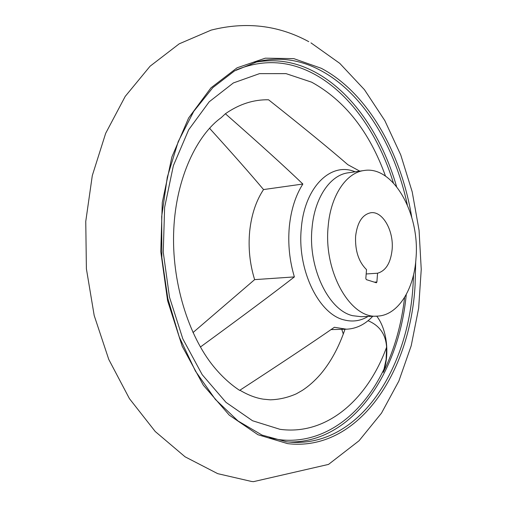 <?xml version="1.0" encoding="UTF-8"?>
<svg xmlns="http://www.w3.org/2000/svg" width="507" height="507" viewBox="0 0 507 507"><rect width="100%" height="100%" fill="white"/><g stroke="black" fill="none" stroke-linecap="round" stroke-linejoin="round"><path stroke-width="0.76" d="M359.761 171.138L347.827 164.686C330.203 149.35 303.782 127.713 268.564 99.784C253.57 99.486 239.171 104.144 225.387 113.758L221.21 117.675C197.28 134.761 176.138 177.456 173.774 229.348C171.265 281.087 188.319 335.729 213.872 366.795C221.889 376.511 230.482 384.376 239.64 390.39C282.336 362.562 313.909 341.528 334.367 327.288L346.446 329.201C356.313 328.777 365.084 324.474 372.765 316.279M404.618 297.375C401.462 324.765 394.345 349.76 383.273 372.347L386.1 359.59L386.594 347.2C385.789 334.354 379.604 325.526 368.038 320.728M416.019 258.006C414.143 289.624 397.767 315.684 377.107 316.127C350.527 318.947 323.403 271.866 328.156 226.433C330.577 195.734 346.205 172.633 364.064 170.517C393.178 165.459 419.948 213.491 416.019 258.006M225.387 113.758C259.685 143.88 285.511 167.304 302.856 184.028C295.53 195.588 291.012 209.854 289.307 226.832C287.818 243.911 289.51 260.604 294.383 276.911C273.976 292.786 242.644 316.159 200.398 347.016M366.517 269.604C358.645 261.846 355.014 250.743 355.603 236.294C357.296 222.326 362.397 214.474 370.896 212.731C382.665 210.912 393.869 230.755 392.139 249.425C390.72 262.911 385.859 270.839 377.557 273.216L376.897 281.987L376.371 282.779L366.352 279.642L365.826 278.482L366.517 269.604M192.99 332.573L254.634 279.63C249.774 263.849 248.126 247.682 249.698 231.129C251.472 214.67 256.086 200.816 263.532 189.567C251.231 174.871 233.664 154.92 210.83 129.703L209.613 128.176M343.309 334.043L341.781 329.322M383.273 372.347C389.934 354.456 387.012 329.252 376.714 316.14M366.174 273.976L377.557 273.216M254.634 279.63L294.383 276.911M263.532 189.567L302.856 184.028M415.715 261.612L415.081 285.188C410.328 372.582 358.132 452.022 287.589 443.625L257.974 434.733L229.246 415.119L203.332 385.181L182.203 346.268L167.602 300.702L160.776 251.599L162.284 202.515L171.879 156.98L188.598 118.023L210.937 87.876L237.111 67.799L265.3 58.172L293.826 58.628L321.248 68.28C367.493 92.578 401.145 152.487 411.741 217.3M386.594 347.2C367.676 399.263 326.882 435.728 279.978 429.315L252.524 420.74L226.008 402.381L202.198 374.679L182.843 338.91L169.496 297.178L163.26 252.277L164.623 207.382L173.381 165.631L188.686 129.754L209.214 101.787L233.366 82.945L259.495 73.642L286.043 73.635L311.678 82.191C344.944 100.576 369.546 131.877 385.491 176.1M368.057 316.444C360.667 320.906 352.79 322.084 344.443 319.993C318.871 314.568 296.88 269.667 301.335 228.023C304.599 186.798 331.21 161.467 355.103 171.81M377.107 316.127L361.123 316.691L352.695 315.696C328.568 310.392 307.895 267.69 312.033 228.131C314.517 197.806 330.26 174.947 348.233 172.805L364.064 170.517M413.566 274.699L413.053 284.972C408.306 369.388 359.26 446.268 291.715 442.269L286.55 441.787L262.094 435.101L238.005 420.956L215.38 399.427L195.41 371.054L179.225 336.882L167.804 298.427L161.841 257.588L161.695 216.457L167.304 177.146L178.236 141.586L193.744 111.363L212.858 87.597L234.5 70.942L257.6 61.562C279.129 56.708 299.903 59.547 319.911 70.08C362.663 92.426 394.788 145.617 407.305 204.803M291.715 442.269L286.607 441.793M254.527 62.38C275.035 58.52 294.795 61.55 313.82 71.468C351.94 91.209 381.847 135.464 396.575 186.576M384.312 368.437C362.79 414.504 323.472 445.203 279.04 439.626L269.293 437.839M236.325 69.909C262.379 59.256 287.767 60.352 312.502 73.192C349.241 92.128 378.368 134.051 393.381 182.894M406.253 294.542C398.895 373.526 352.118 443.416 288.54 442.009M374.293 282.146L376.897 281.987M308.769 41.669C278.451 25.198 245.914 21.345 211.159 30.109L179.199 43.836L150.085 66.208L125.21 96.406L105.665 133.335L92.299 175.58L85.759 221.407L86.393 268.786L94.194 315.519L108.777 359.45L129.437 398.648L155.237 431.514L185.08 456.813L217.706 473.652L251.605 481.479L253.513 481.65L328.523 464.406L359.038 440.767L381.492 413.123L398.857 381.055L411.215 345.736L418.649 308.199L421.241 269.413L419.067 230.317L412.204 191.855L400.752 154.946L384.794 120.552L364.425 89.663L339.753 63.35L310.968 42.867M262.949 399.104C255.484 397.906 247.803 394.94 239.912 390.213M344.994 329.239C338.917 347.086 330.805 362.036 320.658 374.084C314.879 380.751 308.763 386.188 302.311 390.403L296.335 393.819C287.843 397.564 279.148 399.567 270.237 399.82L263.348 399.167M346.446 329.201L331.02 329.601"/></g></svg>
